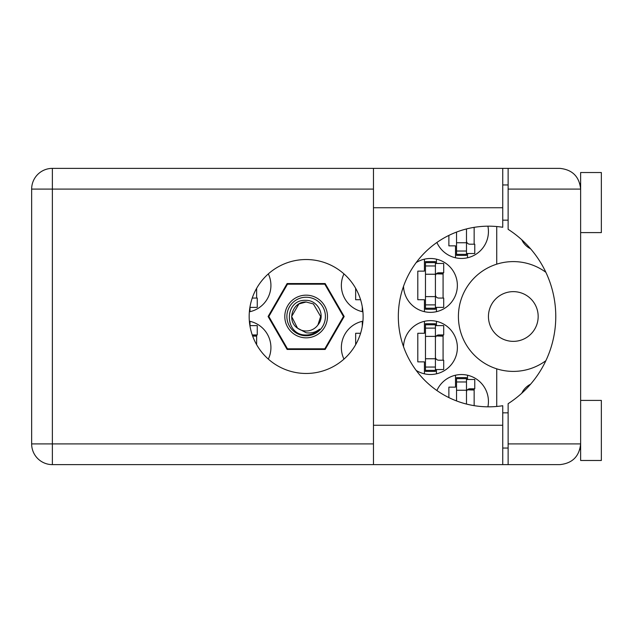 <?xml version="1.0" encoding="UTF-8"?>
<svg xmlns="http://www.w3.org/2000/svg" width="633" height="633" viewBox="0 0 633 633"><rect width="100%" height="100%" fill="white"/><g stroke="black" fill="none" stroke-linecap="round" stroke-linejoin="round"><path stroke-width="0.95" d="M488.447 316.5A24.861 24.861 0 0 0 513.308 341.361A24.861 24.861 0 0 0 538.169 316.5A24.861 24.861 0 0 0 513.308 291.639A24.861 24.861 0 0 0 488.447 316.5M530.581 248.793A19.267 19.267 0 0 1 521.766 239.765M249.362 311.816A26.934 26.934 0 0 0 268.329 273.891M343.956 273.891A26.934 26.934 0 0 0 362.923 311.816M403.522 286.314A26.934 26.934 0 0 0 430.883 312.354A26.934 26.934 0 0 0 443.511 261.88A26.934 26.934 0 0 0 416.197 262.568M487.901 406.821A26.934 26.934 0 0 0 436.897 390.521M416.197 370.432A26.934 26.934 0 0 0 457.374 347.572A26.934 26.934 0 0 0 430.883 320.646A26.934 26.934 0 0 0 403.522 346.686M362.923 321.184A26.934 26.934 0 0 0 343.956 359.109M436.897 242.479A26.934 26.934 0 0 0 487.901 226.179M268.329 359.109A26.934 26.934 0 0 0 249.362 321.184M362.282 306.815L362.282 311.681M355.651 288.324L355.651 299.718L360.581 299.718M424.434 259.174L424.434 271.13L417.804 271.13L417.804 299.718L424.434 299.718L424.434 311.681M455.507 375.187L455.507 387.143L448.876 387.143L448.876 397.595M424.434 321.319L424.434 333.282L417.804 333.282L417.804 361.87L424.434 361.87L424.434 373.826M362.282 321.319L362.282 326.185M360.581 333.282L355.651 333.282L355.651 344.676M448.876 235.405L448.876 245.857L455.507 245.857L455.507 257.813M344.178 316.5L325.156 283.56L287.121 283.56L268.107 316.5L287.121 349.44L325.156 349.44L344.178 316.5M496.731 226.535L496.731 264.167A54.897 54.897 0 0 0 496.731 368.833L496.731 406.465M545.875 272.301A54.897 54.897 0 0 0 496.731 264.167M521.766 393.235A19.267 19.267 0 0 1 530.581 384.207M496.731 368.833A54.897 54.897 0 0 0 545.875 360.699M250.003 325.615L250.003 321.319M256.626 344.676L256.626 334.936M467.526 257.813L467.526 253.524M474.149 244.203L474.149 227.35M436.446 373.826L436.446 369.537M436.446 325.615L436.446 321.319M443.076 360.209L443.076 334.936M467.526 379.476L467.526 375.187M474.149 405.65L474.149 388.797M436.446 311.681L436.446 307.385M436.446 263.463L436.446 259.174M443.076 298.064L443.076 272.791M250.003 311.681L250.003 307.385M256.626 298.064L256.626 288.324M466.489 228.94L466.489 254.347L456.543 254.347L456.543 255.384L466.489 255.384L466.489 254.347M456.543 232.074L456.543 254.347M466.489 253.524L474.774 253.524L474.774 244.203L469.805 244.203A3.315 3.315 0 0 1 466.489 240.888M580.635 232.596L601.35 232.596L601.35 172.524L580.635 172.524L580.635 189.093L508.125 189.093L508.125 168.378L502.737 168.378L502.737 227.279A90.321 90.321 0 0 0 398.331 316.5A90.321 90.321 0 0 0 502.737 405.721L502.737 425.257L373.47 425.257L373.47 464.622L502.737 464.622L502.737 425.257M580.635 400.404L601.35 400.404L601.35 460.476L580.635 460.476L580.635 189.093C579.314 176.599 572.414 169.699 559.92 168.378L508.125 168.378M579.844 183.428L580.366 185.793M579.836 449.588L580.635 448.045M306.143 259.53A56.97 56.97 0 0 0 249.173 316.5A56.97 56.97 0 0 0 306.143 373.47A56.97 56.97 0 0 0 363.113 316.5A56.97 56.97 0 0 0 306.143 259.53M502.737 448.045L508.125 448.045M502.737 412.835L508.125 412.835M502.737 220.165L508.125 220.165M502.737 184.955L508.125 184.955M580.216 184.955L580.635 184.955M508.125 189.093L508.125 229.32A103.583 103.583 0 0 1 508.125 403.68L508.125 443.907L580.635 443.907C579.314 456.401 572.414 463.301 559.92 464.622L52.365 464.622A20.715 20.715 0 0 1 31.65 443.907L31.65 189.093A20.715 20.715 0 0 1 52.365 168.378L373.47 168.378L373.47 425.257M508.125 464.622L508.125 443.907M249.908 325.615L257.251 325.615L257.251 334.936L252.282 334.936A3.315 3.315 0 0 0 252.235 334.936M252.638 336.06L256.626 336.17M252.409 335.435L256.626 335.751M435.409 370.36L435.409 323.748L425.471 323.748L425.471 371.397L435.409 371.397L435.409 370.36L425.471 370.36M435.409 324.784L425.471 324.784M435.409 325.615L443.701 325.615L443.701 334.936L438.724 334.936A3.315 3.315 0 0 0 435.409 338.251M435.409 369.537L443.701 369.537L443.701 360.209L438.724 360.209A3.315 3.315 0 0 1 435.409 356.893M436.327 335.965L443.076 336.17M437.047 335.395L443.076 335.751M466.489 404.06L466.489 377.616L456.543 377.616L456.543 400.926M466.489 378.653L456.543 378.653M466.489 379.476L474.774 379.476L474.774 388.797L469.805 388.797A3.315 3.315 0 0 0 466.489 392.112M467.399 389.825L474.149 390.031M468.119 389.255L474.149 389.611M435.409 308.216L435.409 261.603L425.471 261.603L425.471 309.252L435.409 309.252L435.409 308.216L425.471 308.216M435.409 262.64L425.471 262.64M435.409 263.463L443.701 263.463L443.701 272.791L438.724 272.791A3.315 3.315 0 0 0 435.409 276.107M435.409 307.385L443.701 307.385L443.701 298.064L438.724 298.064A3.315 3.315 0 0 1 435.409 294.749M436.327 273.82L443.076 274.018M437.047 273.242L443.076 273.598M249.908 307.385L257.251 307.385L257.251 298.064L252.282 298.064A3.315 3.315 0 0 1 252.235 298.064M306.143 337.84A21.34 21.34 0 0 1 284.803 316.5A21.34 21.34 0 0 1 306.143 295.16A21.34 21.34 0 0 1 327.483 316.5A21.34 21.34 0 0 1 306.143 337.84M306.143 335.767A19.267 19.267 0 0 1 286.876 316.5A19.267 19.267 0 0 1 306.143 297.233A19.267 19.267 0 0 1 325.409 316.5A19.267 19.267 0 0 1 306.143 335.767M298.895 303.943L306.143 301.996L298.895 303.943L291.639 316.5L297.534 328.171L291.639 316.5L298.895 303.943L306.143 301.996L298.895 303.943L291.639 316.5L297.534 328.171L306.143 332.752C311.127 333.504 315.63 332.309 319.641 329.152C316.057 332.839 311.697 334.794 306.562 334.999L306.143 334.992C283.995 335.672 283.568 298.839 306.143 300.359C318.043 300.208 325.884 315.796 317.916 324.966A14.504 14.504 0 0 1 297.534 328.171C286.203 320.686 292.723 301.261 306.143 301.996L313.39 303.943L320.646 316.5L317.916 324.966L320.646 316.5L313.39 303.943L306.143 301.996L313.39 303.943M297.534 328.171L291.639 316.5L298.895 303.943L306.143 301.996L313.39 303.943L320.646 316.5L317.916 324.966L320.646 316.5L313.39 303.943L306.143 301.996L313.39 303.943L320.646 316.5L317.916 324.966L320.646 316.5L313.39 303.943L306.143 301.996L298.895 303.943L291.639 316.5L297.534 328.171L291.639 316.5L298.895 303.943L305.098 302.036M324.745 284.185A37.292 37.292 0 0 1 324.832 284.233L343.434 316.453A37.292 37.292 0 0 1 343.434 316.547L324.832 348.767A37.292 37.292 0 0 1 324.745 348.815L287.54 348.815A37.292 37.292 0 0 1 287.453 348.767L268.851 316.547A37.292 37.292 0 0 1 268.851 316.453L287.453 284.233A37.292 37.292 0 0 1 287.54 284.185L324.745 284.185M466.489 242.748L456.543 242.748M466.489 251.032L456.543 251.032M373.47 189.093L52.365 189.093L52.365 443.907L373.47 443.907M52.365 168.378A20.715 20.715 0 0 0 31.65 189.093L52.365 189.093L52.365 168.378M31.65 443.907A20.715 20.715 0 0 0 52.365 464.622L52.365 443.907L31.65 443.907M502.737 207.743L373.47 207.743M435.409 336.384L425.471 336.384M435.409 328.108L425.471 328.108M435.409 358.761L425.471 358.761M435.409 367.045L425.471 367.045M466.489 390.252L456.543 390.252M466.489 381.968L456.543 381.968M435.409 274.239L425.471 274.239M435.409 265.955L425.471 265.955M435.409 296.616L425.471 296.616M435.409 304.892L425.471 304.892M502.737 168.378L373.47 168.378"/></g></svg>
